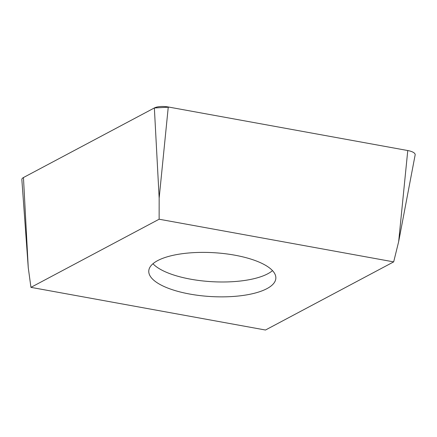 <?xml version="1.0" encoding="UTF-8"?>
<svg xmlns="http://www.w3.org/2000/svg" width="437" height="437" viewBox="0 0 437 437"><rect width="100%" height="100%" fill="white"/><g stroke="black" fill="none" stroke-linecap="round" stroke-linejoin="round"><path stroke-width="0.66" d="M152.316 278.833A63.638 21.976 3.3 0 1 148.771 270.956A63.638 21.976 3.3 0 1 213.573 252.684A63.638 21.976 3.3 0 1 275.845 278.287A63.638 21.976 3.3 0 1 222.313 296.865A63.638 21.976 3.3 0 1 152.316 278.833M265.483 330.022L393.671 261.883L159.134 219.221L30.945 287.36L265.483 330.022M393.671 261.883L398.659 241.656L407.77 150.541A11.482 3.966 3.3 0 1 415.15 154.889L398.659 241.656M30.945 287.36L28.258 267.668L21.85 179.585A11.482 3.966 3.3 0 1 23.456 177.537L154.359 107.955A11.482 3.966 3.3 0 1 168.272 106.978L407.77 150.541L169.266 107.158L154.327 107.972L23.456 177.537L28.258 267.668M159.134 219.221L159.161 198.087L154.359 107.955M168.272 106.978L159.161 198.087M152.961 263.74A63.638 21.976 -176.7 0 0 153.174 263.964A63.638 21.976 -176.7 0 0 212.224 281.707A63.638 21.976 -176.7 0 0 272.508 270.634"/></g></svg>
